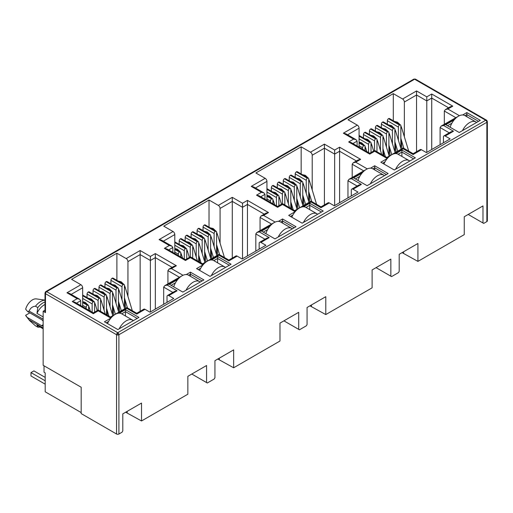 <?xml version="1.0" encoding="UTF-8"?>
<svg xmlns="http://www.w3.org/2000/svg" width="513" height="513" viewBox="0 0 513 513"><rect width="100%" height="100%" fill="white"/><g stroke="black" fill="none" stroke-linecap="round" stroke-linejoin="round"><path stroke-width="0.77" d="M486.484 120.157L415.447 79.143A1.654 0.955 120 0 0 414.619 79.22L485.696 120.26A1.654 0.955 -60 0 1 486.523 120.177L487.35 121.607A1.654 0.955 180 0 1 486.863 122.286A1.654 0.955 -120 0 0 485.696 120.26L117.733 332.7A1.654 0.955 120 0 0 116.566 334.726L116.566 434.024L81.176 413.587L81.176 387.244L43.15 365.288L43.15 311.25L45.003 310.179M117.733 332.7A1.654 0.955 60 0 1 118.907 334.726A1.654 0.955 180 0 1 117.733 335.002L117.733 332.7L46.657 291.66L414.619 79.22A1.654 0.955 -120 0 0 413.792 79.143L45.83 291.583A1.654 0.955 60 0 1 46.657 291.66A1.654 0.955 120 0 0 45.49 293.686A1.654 0.955 180 0 1 45.003 293.013L45.003 311.93A1.654 0.955 -0 0 0 45.49 312.603L43.15 311.25M43.15 321.176A3.726 2.148 -120 0 0 41.54 319.612L27.721 311.635L29.094 311.077C30.427 308.024 32.55 306.408 35.461 306.235L37.802 307.588L36.987 313.379L43.15 316.931M487.35 121.607L487.35 220.904A1.654 0.955 180 0 1 486.863 221.584L483.708 223.405L468.202 214.453M482.977 222.982L482.977 205.925L464.259 216.736L464.259 234.633L417.922 261.386L417.922 243.483L399.204 254.294L399.204 271.351L398.473 272.615L391.573 276.603L390.842 276.18L390.842 259.123L372.117 269.928L372.117 287.831L325.787 314.578L325.787 296.681L307.069 307.486L307.069 324.543L306.338 325.813L299.432 329.795L298.701 329.372L298.701 312.314L279.983 323.126L279.983 341.023L233.652 367.776L233.652 349.872L214.934 360.684L214.934 377.735L214.203 379.004L207.297 382.987L206.566 382.57L206.566 365.512L187.848 376.318L187.848 394.221L141.517 420.968L141.517 403.071L122.793 413.876L122.793 430.933L122.062 432.196L118.907 434.024A1.654 0.955 180 0 1 116.566 434.024M417.922 261.386L402.07 252.633M403.59 253.108L403.59 251.761M390.842 276.18L376.067 267.651M325.787 314.578L309.935 305.831M311.455 306.306L311.455 304.953M298.701 329.372L283.933 320.843M233.652 367.776L217.801 359.023M219.32 359.498L219.32 358.151M206.566 382.57L191.798 374.041M141.517 420.968L125.666 412.221M127.186 412.696L127.186 411.343M440.096 144.698L440.096 127.538L449.253 132.822M401.974 148.706L401.249 139.645M393.298 120.76L393.298 93.629L402.596 98.996A2.482 1.43 60 0 1 404.353 102.036L404.353 136.753M359.074 147.128L359.074 128.179A2.482 1.43 -120 0 0 357.317 125.14L348.019 119.766L393.298 93.629M347.961 197.89L347.961 180.73L357.119 186.02M309.839 201.898L309.115 192.837M301.157 173.958L301.157 146.821L310.461 152.194A2.482 1.43 60 0 1 312.218 155.234L312.218 189.951M266.94 200.326L266.94 181.371A2.482 1.43 -120 0 0 265.183 178.332L255.878 172.964L301.157 146.821M255.82 251.088L255.82 233.928L264.984 239.212M217.704 255.096L216.98 246.028M209.022 227.15L209.022 200.019L218.326 205.386A2.482 1.43 60 0 1 220.077 208.425L220.077 243.143M174.798 253.518L174.798 234.569A2.482 1.43 -120 0 0 173.048 231.53L163.743 226.156L209.022 200.019M163.685 304.28L163.685 287.12L172.843 292.41M125.57 308.287L124.845 299.226M116.887 280.348L116.887 253.21L126.185 258.578A2.482 1.43 60 0 1 127.942 261.617L127.942 296.341M82.664 306.716L82.664 287.761A2.482 1.43 -120 0 0 80.907 284.721L71.608 279.354L116.887 253.21M186.264 274.558L190.419 272.159L203.873 279.925L182.814 292.083L169.361 284.317L177.787 279.45M462.675 114.97L466.83 112.571L480.283 120.343L459.225 132.501L445.771 124.736L454.191 119.869M395.812 153.579L401.897 150.065L415.35 157.831L394.292 169.989L380.838 162.223L387.328 158.472M443.431 142.768L443.431 137.029A2.482 1.43 60 0 1 443.944 135.894A2.482 1.43 60 0 1 445.188 136.016L450.157 138.888L426.406 152.598L421.436 149.725A2.482 1.43 -120 0 0 420.192 149.604L413.125 153.682L403.244 147.975L386.834 157.446L374.663 150.424L369.719 153.278L351.142 142.55L348.66 141.96L353.604 139.106L356.086 139.696L357.112 141.133L357.112 146M351.296 195.966L351.296 190.22A2.482 1.43 60 0 1 351.809 189.085A2.482 1.43 60 0 1 353.047 189.207L358.023 192.08L334.271 205.79L329.295 202.924A2.482 1.43 -120 0 0 328.057 202.795L320.991 206.88L311.102 201.167L294.693 210.644L282.528 203.616L277.584 206.47L259.007 195.748L256.526 195.152L261.47 192.298L263.951 192.894L264.977 194.324L264.977 199.191M303.677 206.771L309.756 203.257L323.216 211.029L302.157 223.187L288.697 215.415L295.193 211.67M370.54 168.168L374.695 165.77L388.149 173.535L367.09 185.693L353.63 177.928L362.056 173.067M259.155 249.158L259.155 243.419A2.482 1.43 60 0 1 259.668 242.277A2.482 1.43 60 0 1 260.912 242.405L265.888 245.272L242.136 258.988L237.16 256.115A2.482 1.43 -120 0 0 235.922 255.993L228.856 260.072L218.968 254.365L202.558 263.836L190.394 256.814L185.45 259.668L166.872 248.94L164.391 248.35L169.328 245.49L171.81 246.086L172.843 247.523L172.843 252.39M211.536 259.963L217.621 256.455L231.074 264.221L210.016 276.379L196.562 268.613L203.058 264.862M278.405 221.359L282.554 218.961L296.014 226.733L274.949 238.891L261.495 231.119L269.921 226.259M167.02 302.356L167.02 296.61A2.482 1.43 60 0 1 167.533 295.475A2.482 1.43 60 0 1 168.777 295.597L173.747 298.47L150.001 312.18L145.025 309.307A2.482 1.43 -120 0 0 143.781 309.185L136.721 313.263L126.833 307.556L110.423 317.034L98.252 310.006L93.308 312.859L74.731 302.138L72.25 301.541L77.194 298.688L79.675 299.278L80.708 300.714L80.708 305.581M119.401 313.161L125.486 309.647L138.94 317.412L117.881 329.577L104.428 321.805L110.917 318.06M421.436 149.725L413.125 154.522C413.125 153.432 413.125 153.432 413.125 154.522C413.125 153.432 413.125 153.432 413.125 154.522L403.244 148.815C403.244 147.718 403.244 147.718 403.244 148.815L394.927 153.618M443.944 135.894L451.01 131.809L453.492 131.219L445.188 136.016M455.082 118.888L443.604 125.512L441.122 126.102L440.096 127.538M81.176 412.574L45.195 391.804L45.195 372.893L44.028 372.214L44.028 365.801M402.596 98.996L416.55 90.942L416.55 151.707M387.328 124.21L387.328 120.715L398.383 127.096L398.383 140.203M398.383 127.096A1.654 0.955 -60 0 1 399.556 125.069L399.672 125.005A1.654 0.955 -60 0 1 400.499 124.922L389.444 118.535A1.654 0.955 120 0 0 388.617 118.618L388.501 118.689A1.654 0.955 120 0 0 387.328 120.715M359.074 138.85L368.552 144.32A1.654 0.955 -60 0 1 369.719 142.293L369.835 142.229A1.654 0.955 -60 0 1 370.662 142.146L359.607 135.765A1.654 0.955 120 0 0 359.074 135.721M363.46 137.991L363.46 134.496L374.516 140.876L374.516 150.508M374.516 140.876A1.654 0.955 -60 0 1 375.689 138.85L375.805 138.786A1.654 0.955 -60 0 1 376.632 138.702L365.577 132.316A1.654 0.955 120 0 0 364.749 132.399L364.634 132.469A1.654 0.955 120 0 0 363.46 134.496M369.431 134.541L369.431 131.052L380.486 137.433L380.486 150.533M380.486 137.433A1.654 0.955 -60 0 1 381.653 135.406L381.775 135.336A1.654 0.955 -60 0 1 382.602 135.259L371.54 128.872A1.654 0.955 120 0 0 370.713 128.955L370.598 129.019A1.654 0.955 120 0 0 369.431 131.052M375.394 131.097L375.394 127.602L386.449 133.989L386.449 147.09M386.449 133.989A1.654 0.955 -60 0 1 387.623 131.963L387.738 131.892A1.654 0.955 -60 0 1 388.565 131.809L377.51 125.428A1.654 0.955 120 0 0 376.683 125.512L376.568 125.576A1.654 0.955 120 0 0 375.394 127.602M381.364 127.654L381.364 124.159L392.419 130.546L392.419 143.646M392.419 130.546A1.654 0.955 -60 0 1 393.586 128.513L393.708 128.449A1.654 0.955 -60 0 1 394.535 128.365L383.474 121.985A1.654 0.955 120 0 0 382.647 122.068L382.531 122.132A1.654 0.955 120 0 0 381.364 124.159M329.295 202.924L320.991 207.714C320.991 206.624 320.991 206.624 320.991 207.714C320.991 206.624 320.991 206.624 320.991 207.714L311.102 202.007C311.102 200.916 311.102 200.916 311.102 202.007L302.785 206.81M351.809 189.085L358.876 185.007L361.357 184.411L353.047 189.207M362.941 172.079L351.469 178.704L348.987 179.3L347.961 180.73M310.461 152.194L324.415 144.134L324.415 204.899M295.193 177.402L295.193 173.907L306.248 180.294L306.248 193.395M306.248 180.294A1.654 0.955 -60 0 1 307.422 178.267L307.537 178.197A1.654 0.955 -60 0 1 308.364 178.114L297.309 171.733A1.654 0.955 120 0 0 296.482 171.817L296.36 171.881A1.654 0.955 120 0 0 295.193 173.907M266.94 192.048L276.417 197.518A1.654 0.955 -60 0 1 277.584 195.491L277.7 195.421A1.654 0.955 -60 0 1 278.527 195.344L267.472 188.957A1.654 0.955 120 0 0 266.94 188.912M271.326 191.182L271.326 187.687L282.381 194.074L282.381 203.699M282.381 194.074A1.654 0.955 -60 0 1 283.548 192.048L283.67 191.977A1.654 0.955 -60 0 1 284.497 191.894L273.442 185.514A1.654 0.955 120 0 0 272.615 185.597L272.493 185.661A1.654 0.955 120 0 0 271.326 187.687M277.289 187.739L277.289 184.244L288.351 190.624L288.351 203.732M288.351 190.624A1.654 0.955 -60 0 1 289.518 188.598L289.633 188.534A1.654 0.955 -60 0 1 290.461 188.451L279.405 182.07A1.654 0.955 120 0 0 278.578 182.147L278.463 182.218A1.654 0.955 120 0 0 277.289 184.244M283.259 184.289L283.259 180.8L294.315 187.181L294.315 200.282M294.315 187.181A1.654 0.955 -60 0 1 295.488 185.155L295.603 185.09A1.654 0.955 -60 0 1 296.431 185.007L285.375 178.62A1.654 0.955 120 0 0 284.548 178.704L284.426 178.774A1.654 0.955 120 0 0 283.259 180.8M289.223 180.845L289.223 177.351L300.285 183.737L300.285 196.838M300.285 183.737A1.654 0.955 -60 0 1 301.452 181.711L301.567 181.64A1.654 0.955 -60 0 1 302.394 181.564L291.339 175.177A1.654 0.955 120 0 0 290.512 175.26L290.396 175.324A1.654 0.955 120 0 0 289.223 177.351M237.16 256.115L228.856 260.912C228.856 259.815 228.856 259.815 228.856 260.912C228.856 259.815 228.856 259.815 228.856 260.912L218.968 255.205C218.968 254.108 218.968 254.108 218.968 255.205L210.651 260.001M259.668 242.277L266.734 238.199L269.216 237.609L260.912 242.405M270.806 225.271L259.334 231.902L256.853 232.492L255.82 233.928M218.326 205.386L232.274 197.332L232.274 258.097M203.058 230.594L203.058 227.105L214.113 233.486L214.113 246.586M214.113 233.486A1.654 0.955 -60 0 1 215.28 231.459L215.402 231.395A1.654 0.955 -60 0 1 216.23 231.312L205.168 224.925A1.654 0.955 120 0 0 204.341 225.008L204.225 225.079A1.654 0.955 120 0 0 203.058 227.105M174.798 245.24L184.276 250.71A1.654 0.955 -60 0 1 185.45 248.683L185.565 248.619A1.654 0.955 -60 0 1 186.392 248.536L175.337 242.155A1.654 0.955 120 0 0 174.798 242.11M179.191 244.374L179.191 240.886L190.246 247.266L190.246 256.898M190.246 247.266A1.654 0.955 -60 0 1 191.413 245.24L191.529 245.176A1.654 0.955 -60 0 1 192.362 245.092L181.301 238.705A1.654 0.955 120 0 0 180.473 238.789L180.358 238.859A1.654 0.955 120 0 0 179.191 240.886M185.155 240.93L185.155 237.436L196.21 243.822L196.21 256.923M196.21 243.822A1.654 0.955 -60 0 1 197.383 241.796L197.499 241.726A1.654 0.955 -60 0 1 198.326 241.642L187.271 235.262A1.654 0.955 120 0 0 186.443 235.345L186.328 235.409A1.654 0.955 120 0 0 185.155 237.436M191.125 237.487L191.125 233.992L202.18 240.379L202.18 253.48M202.18 240.379A1.654 0.955 -60 0 1 203.347 238.353L203.469 238.282A1.654 0.955 -60 0 1 204.296 238.199L193.234 231.818A1.654 0.955 120 0 0 192.407 231.902L192.292 231.966A1.654 0.955 120 0 0 191.125 233.992M197.088 234.043L197.088 230.549L208.143 236.929L208.143 250.036M208.143 236.929A1.654 0.955 -60 0 1 209.317 234.903L209.432 234.839A1.654 0.955 -60 0 1 210.259 234.755L199.204 228.375A1.654 0.955 120 0 0 198.377 228.452L198.262 228.522A1.654 0.955 120 0 0 197.088 230.549M145.025 309.307L136.721 314.103C136.721 313.013 136.721 313.013 136.721 314.103C136.721 313.013 136.721 313.013 136.721 314.103L126.833 308.396C126.833 307.306 126.833 307.306 126.833 308.396L118.516 313.199M167.533 295.475L174.6 291.397L177.081 290.8L168.777 295.597M178.671 278.469L167.193 285.093L164.711 285.69L163.685 287.12M126.185 258.578L140.139 250.524L140.139 311.288M110.917 283.792L110.917 280.297L121.979 286.684L121.979 299.784M121.979 286.684A1.654 0.955 -60 0 1 123.146 284.657L123.261 284.587A1.654 0.955 -60 0 1 124.088 284.503L113.033 278.123A1.654 0.955 120 0 0 112.206 278.206L112.091 278.27A1.654 0.955 120 0 0 110.917 280.297M82.664 298.431L92.141 303.908A1.654 0.955 -60 0 1 93.308 301.881L93.43 301.811A1.654 0.955 -60 0 1 94.257 301.727L83.202 295.347A1.654 0.955 120 0 0 82.664 295.302M87.05 297.572L87.05 294.077L98.111 300.458L98.111 310.089M98.111 300.458A1.654 0.955 -60 0 1 99.278 298.431L99.394 298.367A1.654 0.955 -60 0 1 100.221 298.284L89.166 291.903A1.654 0.955 120 0 0 88.339 291.98L88.223 292.051A1.654 0.955 120 0 0 87.05 294.077M93.02 294.129L93.02 290.634L104.075 297.014L104.075 310.121M104.075 297.014A1.654 0.955 -60 0 1 105.248 294.988L105.364 294.924A1.654 0.955 -60 0 1 106.191 294.84L95.136 288.453A1.654 0.955 120 0 0 94.309 288.537L94.187 288.607A1.654 0.955 120 0 0 93.02 290.634M98.983 290.679L98.983 287.19L110.045 293.571L110.045 306.671M110.045 293.571A1.654 0.955 -60 0 1 111.212 291.544L111.327 291.474A1.654 0.955 -60 0 1 112.155 291.397L101.099 285.01A1.654 0.955 120 0 0 100.272 285.093L100.157 285.164A1.654 0.955 120 0 0 98.983 287.19M104.953 287.235L104.953 283.74L116.009 290.127L116.009 303.228M116.009 290.127A1.654 0.955 -60 0 1 117.182 288.101L117.297 288.03A1.654 0.955 -60 0 1 118.125 287.947L107.07 281.566A1.654 0.955 120 0 0 106.242 281.65L106.12 281.714A1.654 0.955 120 0 0 104.953 283.74M190.419 272.159L190.419 274.186L202.122 280.938M171.118 285.331L175.465 282.817M188.592 275.244L190.419 274.186L190.419 276.295M466.83 112.571L466.83 114.598L478.526 121.357M447.522 125.749L451.876 123.235M464.996 115.656L466.83 114.598L466.83 116.714M401.897 150.065L401.897 152.092L413.593 158.844M382.589 163.237L385.013 161.839M398.133 154.259L401.897 152.092L401.897 156.433M458.263 116.31L441.122 126.102M416.55 90.942L426.784 96.854L431.728 94.001L452.787 106.159L447.849 109.013L445.367 109.602L444.335 111.039L455.775 117.644M452.787 106.159L450.305 106.749L445.367 109.602M431.728 94.001L431.728 149.527M426.784 96.854L426.784 152.38M353.604 139.106L343.364 133.194L345.845 133.784L356.086 139.696M388.213 157.491L386.834 158.286C386.834 157.196 386.834 157.196 386.834 158.286C386.834 157.196 386.834 157.196 386.834 158.286L374.663 151.264C374.663 150.168 374.663 150.168 374.663 151.264L369.719 154.118C369.719 153.021 369.719 153.021 369.719 154.118C369.719 153.021 369.719 153.021 369.719 154.118L348.66 141.96M366.128 169.502L348.987 179.3M324.415 144.134L334.649 150.046L339.593 147.193L360.652 159.351L355.708 162.204L353.226 162.801L352.2 164.231L363.64 170.835M360.652 159.351L358.17 159.947L353.226 162.801M339.593 147.193L339.593 202.718M334.649 150.046L334.649 205.572M261.47 192.298L251.229 186.386L253.711 186.982L263.951 192.894M296.078 210.683L294.693 211.484C294.693 210.388 294.693 210.388 294.693 211.484C294.693 210.388 294.693 210.388 294.693 211.484L282.528 204.456C282.528 203.366 282.528 203.366 282.528 204.456L277.584 207.31C277.584 206.22 277.584 206.22 277.584 207.31C277.584 206.22 277.584 206.22 277.584 207.31L256.526 195.152M309.756 203.257L309.756 205.283L321.459 212.042M290.454 216.428L292.872 215.03M305.998 207.457L309.756 205.283L309.756 209.625M374.695 165.77L374.695 167.796L386.392 174.548M355.387 178.941L359.741 176.427M372.861 168.854L374.695 167.796L374.695 169.912M273.987 222.693L256.853 232.492M232.274 197.332L242.514 203.244L247.458 200.384L268.517 212.549L263.573 215.402L261.091 215.992L260.065 217.429L271.505 224.034M268.517 212.549L266.035 213.139L261.091 215.992M247.458 200.384L247.458 255.916M242.514 203.244L242.514 258.77M169.328 245.49L159.094 239.584L161.576 240.174L171.81 246.086M203.943 263.881L202.558 264.676C202.558 263.586 202.558 263.586 202.558 264.676C202.558 263.586 202.558 263.586 202.558 264.676L190.394 257.654C190.394 256.558 190.394 256.558 190.394 257.654L185.45 260.508C185.45 259.411 185.45 259.411 185.45 260.508C185.45 259.411 185.45 259.411 185.45 260.508L164.391 248.35M217.621 256.455L217.621 258.481L229.324 265.234M198.319 269.626L200.737 268.228M213.863 260.649L217.621 258.481L217.621 262.823M282.554 218.961L282.554 220.988L294.257 227.746M263.252 232.132L267.6 229.625M280.726 222.046L282.554 220.988L282.554 223.104M181.852 275.891L164.711 285.69M140.139 250.524L150.38 256.436L155.324 253.582L176.382 265.74L171.438 268.594L168.957 269.19L167.924 270.62L179.37 277.225M176.382 265.74L173.901 266.337L168.957 269.19M155.324 253.582L155.324 309.108M150.38 256.436L150.38 311.962M77.194 298.688L66.959 292.776L69.441 293.372L79.675 299.278M111.808 317.072L110.423 317.874C110.423 316.777 110.423 316.777 110.423 317.874C110.423 316.777 110.423 316.777 110.423 317.874L98.252 310.846C98.252 309.756 98.252 309.756 98.252 310.846L93.308 313.7C93.308 312.609 93.308 312.609 93.308 313.7C93.308 312.609 93.308 312.609 93.308 313.7L72.25 301.541M125.486 309.647L125.486 311.673L137.189 318.426M106.178 322.818L108.602 321.42M121.722 313.847L125.486 311.673L125.486 316.014M444.335 124.249L444.335 111.039M82.664 305.325L86.178 307.351L86.178 308.743M94.597 312.116L94.597 302.49A1.654 0.955 -60 0 0 94.257 301.727M106.531 314.783L106.531 295.597A1.654 0.955 -60 0 0 106.191 294.84M107.397 315.283L106.941 309.563M118.465 311.333L118.465 288.71A1.654 0.955 -60 0 0 118.125 287.947M119.6 311.731L118.875 302.67M174.798 252.127L178.312 254.159L178.312 255.545M186.732 258.924L186.732 249.292A1.654 0.955 -60 0 0 186.392 248.536M198.666 261.592L198.666 242.405A1.654 0.955 -60 0 0 198.326 241.642M199.538 262.092L199.076 256.365M210.599 258.135L210.599 235.512A1.654 0.955 -60 0 0 210.259 234.755M211.734 258.539L211.01 249.478M266.94 198.935L270.447 200.961L270.447 202.353M278.873 205.726L278.873 196.101A1.654 0.955 -60 0 0 278.527 195.344M290.807 208.4L290.807 189.207A1.654 0.955 -60 0 0 290.461 188.451M291.673 208.9L291.211 203.174M302.741 204.944L302.741 182.32A1.654 0.955 -60 0 0 302.394 181.564M303.876 205.341L303.145 196.28M359.074 145.743L362.582 147.77L362.582 149.155M371.008 152.534L371.008 142.903A1.654 0.955 -60 0 0 370.662 142.146M382.942 155.202L382.942 136.016A1.654 0.955 -60 0 0 382.602 135.259M383.807 155.702L383.352 149.976M394.875 151.745L394.875 129.122A1.654 0.955 -60 0 0 394.535 128.365M396.01 152.149L395.286 143.089M400.839 148.302L400.839 125.679A1.654 0.955 -60 0 0 400.499 124.922M390.04 155.593L389.316 146.532M388.905 155.189L388.905 132.572A1.654 0.955 -60 0 0 388.565 131.809M376.972 151.758L376.972 139.459A1.654 0.955 -60 0 0 376.632 138.702M368.552 144.32L368.552 152.605M365.038 150.578L365.038 146.346A1.654 0.955 -60 0 0 364.698 145.589A1.654 0.955 -60 0 0 363.871 145.673L359.074 143.037M352.2 177.44L352.2 164.231M308.704 201.494L308.704 178.877A1.654 0.955 -60 0 0 308.364 178.114M297.906 208.791L297.181 199.724M296.771 208.387L296.771 185.764A1.654 0.955 -60 0 0 296.431 185.007M284.837 204.95L284.837 192.651A1.654 0.955 -60 0 0 284.497 191.894M276.417 197.518L276.417 205.796M272.903 203.77L272.903 199.544A1.654 0.955 -60 0 0 272.563 198.787A1.654 0.955 -60 0 0 271.736 198.871L266.94 196.235M260.065 230.638L260.065 217.429M216.569 254.692L216.569 232.068A1.654 0.955 -60 0 0 216.23 231.312M205.771 261.983L205.046 252.922M204.636 261.579L204.636 238.955A1.654 0.955 -60 0 0 204.296 238.199M192.702 258.148L192.702 245.849A1.654 0.955 -60 0 0 192.362 245.092M184.276 250.71L184.276 258.988M180.768 256.962L180.768 252.736A1.654 0.955 -60 0 0 180.422 251.979A1.654 0.955 -60 0 0 179.595 252.063L174.798 249.427M167.924 283.83L167.924 270.62M124.435 307.883L124.435 285.26A1.654 0.955 -60 0 0 124.088 284.503M113.636 315.181L112.905 306.114M112.501 314.777L112.501 292.154A1.654 0.955 -60 0 0 112.155 291.397M100.567 311.34L100.567 299.041A1.654 0.955 -60 0 0 100.221 298.284M92.141 303.908L92.141 312.186M88.634 310.16L88.634 305.934A1.654 0.955 -60 0 0 88.287 305.177A1.654 0.955 -60 0 0 87.46 305.254L82.664 302.625M43.15 328.576L36.987 325.018A12.408 7.163 120 0 0 37.968 325.8L43.15 328.788M45.003 304.485A12.408 7.163 120 0 0 36.987 313.379M86.178 307.351A1.654 0.955 -60 0 1 87.345 305.325M178.312 254.159A1.654 0.955 -60 0 1 179.479 252.127M270.447 200.961A1.654 0.955 -60 0 1 271.614 198.935M362.582 147.77A1.654 0.955 -60 0 1 363.755 145.743M36.987 325.018L37.802 327.166A14.063 8.118 120 0 0 40.104 327.031M45.003 301.971A14.063 8.118 120 0 0 37.802 307.588M37.802 327.166L35.461 325.819L29.504 320.49L25.65 315.277A10.343 5.97 120 0 0 26.259 316.341L29.504 320.49M45.003 300.188A14.063 8.118 120 0 0 35.461 306.235M45.003 300.111L36.333 298.899A10.343 5.97 120 0 0 25.65 309.198L27.721 311.635M29.837 312.853L25.65 315.277M43.15 324.761L41.54 325.691L27.721 317.714M43.15 327.967L29.094 319.856M29.094 311.077L43.15 319.189M41.54 325.691A3.726 2.148 -120 0 0 43.15 325.986M462.476 130.623A12.825 7.406 -60 0 1 469.549 122.62A12.825 7.406 -60 0 1 475.961 121.985L464.849 115.572A12.825 7.406 120 0 0 458.436 116.207A12.825 7.406 120 0 0 450.132 127.256M475.961 121.985A12.825 7.406 -60 0 1 476.622 122.46M395.613 169.226A12.825 7.406 -60 0 1 402.686 161.223A12.825 7.406 -60 0 1 409.098 160.588L397.979 154.176A12.825 7.406 120 0 0 391.573 154.811A12.825 7.406 120 0 0 383.942 164.019M409.098 160.588A12.825 7.406 -60 0 1 409.759 161.063M303.478 222.424A12.825 7.406 -60 0 1 310.551 214.421A12.825 7.406 -60 0 1 316.957 213.786L305.844 207.367A12.825 7.406 120 0 0 299.432 208.002A12.825 7.406 120 0 0 291.807 217.211M316.957 213.786A12.825 7.406 -60 0 1 317.624 214.254M211.337 275.616A12.825 7.406 -60 0 1 218.41 267.613A12.825 7.406 -60 0 1 224.822 266.978L213.709 260.566A12.825 7.406 120 0 0 207.297 261.2A12.825 7.406 120 0 0 199.672 270.409M224.822 266.978A12.825 7.406 -60 0 1 225.483 267.453M119.202 328.807A12.825 7.406 -60 0 1 126.275 320.811A12.825 7.406 -60 0 1 132.687 320.176L121.575 313.757A12.825 7.406 120 0 0 115.162 314.392A12.825 7.406 120 0 0 107.538 323.6M132.687 320.176A12.825 7.406 -60 0 1 133.348 320.644M45.195 377.414L33.903 370.899L30.979 372.585L45.195 380.793M45.195 384.173L30.979 375.965L30.979 372.585M370.341 183.821A12.825 7.406 -60 0 1 377.414 175.818A12.825 7.406 -60 0 1 383.827 175.183L372.707 168.764A12.825 7.406 120 0 0 366.301 169.399A12.825 7.406 120 0 0 357.997 180.448M383.827 175.183A12.825 7.406 -60 0 1 384.487 175.651M278.206 237.012A12.825 7.406 -60 0 1 285.279 229.01A12.825 7.406 -60 0 1 291.685 228.375L280.573 221.956A12.825 7.406 120 0 0 274.16 222.591A12.825 7.406 120 0 0 265.862 233.639M291.685 228.375A12.825 7.406 -60 0 1 292.352 228.843M186.065 290.204A12.825 7.406 -60 0 1 193.138 282.208A12.825 7.406 -60 0 1 199.551 281.573L188.438 275.154A12.825 7.406 120 0 0 182.025 275.789A12.825 7.406 120 0 0 173.727 286.838M199.551 281.573A12.825 7.406 -60 0 1 200.211 282.041M486.523 120.177A1.654 1.353 120 0 1 486.863 122.286L118.907 334.726L118.907 434.024M117.733 335.002A1.654 0.955 180 0 1 116.566 334.726L45.49 293.686A1.654 1.353 60 0 1 45.83 291.583L45.003 293.013M486.863 221.584L486.863 122.286M45.49 312.603L45.49 293.686M343.364 133.194L357.317 125.14M447.849 109.013L459.424 115.694M443.604 125.512L453.492 131.219M251.229 186.386L265.183 178.332M355.708 162.204L367.289 168.892M351.469 178.704L361.357 184.411M159.094 239.584L173.048 231.53M263.573 215.402L275.154 222.084M259.334 231.902L269.216 237.609M66.959 292.776L80.907 284.721M171.438 268.594L183.013 275.282M167.193 285.093L177.081 290.8M404.353 102.036L416.55 94.995L426.784 100.907L431.728 98.054L448.554 107.762M347.602 134.797L359.074 128.179M312.218 155.234L324.415 148.186L334.649 154.099L339.593 151.245L356.413 160.96M255.468 187.995L266.94 181.371M220.077 208.425L232.274 201.385L242.514 207.297L247.458 204.443L264.278 214.152M163.333 241.187L174.798 234.569M127.942 261.617L140.139 254.576L150.38 260.489L155.324 257.635L172.144 267.35M71.192 294.385L82.664 287.761M352.899 143.563L357.112 141.133M260.764 196.761L264.977 194.324M168.623 249.953L172.843 247.523M76.488 303.151L80.708 300.714M82.664 295.597L93.43 301.811M99.278 298.431L88.223 292.051M94.309 288.537L105.364 294.924M111.212 291.544L100.157 285.164M106.242 281.65L117.297 288.03M123.146 284.657L112.091 278.27M174.798 242.405L185.565 248.619M191.413 245.24L180.358 238.859M186.443 235.345L197.499 241.726M203.347 238.353L192.292 231.966M198.377 228.452L209.432 234.839M215.28 231.459L204.225 225.079M266.94 189.207L277.7 195.421M283.548 192.048L272.493 185.661M278.578 182.147L289.633 188.534M295.488 185.155L284.426 178.774M290.512 175.26L301.567 181.64M307.422 178.267L296.36 171.881M359.074 136.016L369.835 142.229M375.689 138.85L364.634 132.469M370.713 128.955L381.775 135.336M387.623 131.963L376.568 125.576M382.647 122.068L393.708 128.449M399.556 125.069L388.501 118.689M388.617 118.618L399.672 125.005M393.586 128.513L382.531 122.132M376.683 125.512L387.738 131.892M381.653 135.406L370.598 129.019M364.749 132.399L375.805 138.786M369.719 142.293L359.074 136.15M359.074 142.903L363.871 145.673M296.482 171.817L307.537 178.197M301.452 181.711L290.396 175.324M284.548 178.704L295.603 185.09M289.518 188.598L278.463 182.218M272.615 185.597L283.67 191.977M277.584 195.491L266.94 189.342M266.94 196.101L271.736 198.871M204.341 225.008L215.402 231.395M209.317 234.903L198.262 228.522M192.407 231.902L203.469 238.282M197.383 241.796L186.328 235.409M180.473 238.789L191.529 245.176M185.45 248.683L174.798 242.54M174.798 249.292L179.595 252.063M112.206 278.206L123.261 284.587M117.182 288.101L106.12 281.714M100.272 285.093L111.327 291.474M105.248 294.988L94.187 288.607M88.339 291.98L99.394 298.367M93.308 301.881L82.664 295.732M82.664 302.49L87.46 305.254M394.875 129.257L395.6 131.007A1.905 0.584 163.1 0 1 395.016 131.668A1.905 0.584 163.1 0 1 394.875 131.745M388.905 132.7L389.63 134.451A1.905 0.584 163.1 0 1 389.046 135.111A1.905 0.584 163.1 0 1 388.905 135.188M382.942 136.144L383.666 137.901A1.905 0.584 163.1 0 1 383.083 138.561A1.905 0.584 163.1 0 1 382.942 138.638M376.972 139.594L377.696 141.344A1.905 0.584 163.1 0 1 377.113 142.005A1.905 0.584 163.1 0 1 376.972 142.082M371.008 143.037L371.733 144.788A1.905 0.584 163.1 0 1 371.149 145.448A1.905 0.584 163.1 0 1 371.008 145.525M365.038 146.481L365.763 148.231A1.905 0.584 163.1 0 1 365.179 148.892A1.905 0.584 163.1 0 1 365.038 148.969M400.839 125.813L401.564 127.564A1.905 0.584 163.1 0 1 400.98 128.224A1.905 0.584 163.1 0 1 400.839 128.301M302.741 182.448L303.459 184.205A1.905 0.584 163.1 0 1 302.882 184.866A1.905 0.584 163.1 0 1 302.741 184.943M296.771 185.898L297.495 187.649A1.905 0.584 163.1 0 1 296.912 188.309A1.905 0.584 163.1 0 1 296.771 188.386M290.807 189.342L291.525 191.093A1.905 0.584 163.1 0 1 290.948 191.753A1.905 0.584 163.1 0 1 290.807 191.83M284.837 192.785L285.561 194.536A1.905 0.584 163.1 0 1 284.978 195.196A1.905 0.584 163.1 0 1 284.837 195.273M278.873 196.229L279.591 197.986A1.905 0.584 163.1 0 1 279.014 198.646A1.905 0.584 163.1 0 1 278.873 198.723M272.903 199.679L273.628 201.429A1.905 0.584 163.1 0 1 273.044 202.09A1.905 0.584 163.1 0 1 272.903 202.167M308.704 179.005L309.429 180.756A1.905 0.584 163.1 0 1 308.845 181.416A1.905 0.584 163.1 0 1 308.704 181.493M210.599 235.647L211.324 237.397A1.905 0.584 163.1 0 1 210.74 238.058A1.905 0.584 163.1 0 1 210.599 238.135M204.636 239.09L205.36 240.841A1.905 0.584 163.1 0 1 204.777 241.501A1.905 0.584 163.1 0 1 204.636 241.578M198.666 242.534L199.39 244.291A1.905 0.584 163.1 0 1 198.807 244.951A1.905 0.584 163.1 0 1 198.666 245.028M192.702 245.977L193.427 247.734A1.905 0.584 163.1 0 1 192.843 248.395A1.905 0.584 163.1 0 1 192.702 248.472M186.732 249.427L187.457 251.178A1.905 0.584 163.1 0 1 186.873 251.838A1.905 0.584 163.1 0 1 186.732 251.915M180.768 252.871L181.493 254.621A1.905 0.584 163.1 0 1 180.909 255.282A1.905 0.584 163.1 0 1 180.768 255.359M216.569 232.203L217.294 233.954A1.905 0.584 163.1 0 1 216.71 234.614A1.905 0.584 163.1 0 1 216.569 234.691M118.465 288.838L119.189 290.595A1.905 0.584 163.1 0 1 118.606 291.256A1.905 0.584 163.1 0 1 118.465 291.333M112.501 292.282L113.219 294.039A1.905 0.584 163.1 0 1 112.642 294.699A1.905 0.584 163.1 0 1 112.501 294.776M106.531 295.732L107.255 297.482A1.905 0.584 163.1 0 1 106.672 298.143A1.905 0.584 163.1 0 1 106.531 298.22M100.567 299.175L101.285 300.926A1.905 0.584 163.1 0 1 100.708 301.586A1.905 0.584 163.1 0 1 100.567 301.663M94.597 302.619L95.322 304.369A1.905 0.584 163.1 0 1 94.738 305.03A1.905 0.584 163.1 0 1 94.597 305.107M88.634 306.062L89.352 307.819A1.905 0.584 163.1 0 1 88.775 308.48A1.905 0.584 163.1 0 1 88.634 308.557M124.435 285.395L125.153 287.145A1.905 0.584 163.1 0 1 124.576 287.806A1.905 0.584 163.1 0 1 124.435 287.883M415.447 79.143L413.792 79.143M359.074 142.345L364.698 145.589M266.94 195.536L272.563 198.787M174.798 248.734L180.422 251.979M82.664 301.926L88.287 305.177M388.488 124.877L391.496 125.576L394.234 128.192M394.875 141.742L397.729 151.155M395.6 131.007L401.115 149.2M382.518 128.321L385.532 129.026L388.264 131.636M388.905 145.185L391.765 154.599M389.63 134.451L395.151 152.65M376.555 131.764L379.562 132.469L382.3 135.086M382.942 148.629L385.359 156.6M383.666 137.901L389.181 156.093M370.585 135.208L373.599 135.913L376.33 138.529M377.696 141.344L381.678 154.471M364.621 138.657L367.629 139.356L370.367 141.973M371.733 144.788L373.624 151.027M359.074 142.069L361.665 142.806L364.397 145.416M365.763 148.231L366.776 151.579M394.452 121.434L397.466 122.132L400.198 124.749M400.839 138.292L403.891 148.353M401.564 127.564L408.714 151.136M296.347 178.069L299.361 178.774L302.099 181.39M302.741 194.934L305.594 204.347M303.459 184.205L308.98 202.398M290.384 181.512L293.398 182.218L296.129 184.834M296.771 198.377L299.63 207.797M297.495 187.649L303.01 205.841M284.414 184.962L287.427 185.661L290.166 188.277M290.807 201.821L293.224 209.791M291.525 191.093L297.046 209.285M278.45 188.406L281.457 189.111L284.196 191.721M285.561 194.536L289.544 207.669M272.48 191.849L275.494 192.555L278.232 195.171M279.591 197.986L281.483 204.219M266.94 195.267L269.524 195.998L272.262 198.614M273.628 201.429L274.641 204.77M302.317 174.625L305.331 175.331L308.063 177.94M308.704 191.49L311.757 201.545M309.429 180.756L316.579 204.328M204.212 231.267L207.226 231.966L209.958 234.582M210.599 248.125L213.459 257.545M211.324 237.397L216.845 255.589M198.249 234.71L201.256 235.416L203.994 238.026M204.636 251.575L207.489 260.989M205.36 240.841L210.875 259.033M192.279 238.154L195.293 238.859L198.024 241.476M198.666 255.019L201.083 262.989M199.39 244.291L204.911 262.483M186.315 241.597L189.323 242.303L192.061 244.919M193.427 247.734L197.409 260.861M180.345 245.047L183.359 245.746L186.091 248.363M187.457 251.178L189.348 257.417M174.798 248.459L177.389 249.19L180.127 251.806M181.493 254.621L182.506 257.968M210.183 227.817L213.19 228.522L215.928 231.139M216.569 244.682L219.622 254.737M217.294 233.954L224.438 257.52M112.078 284.459L115.092 285.164L117.823 287.78M118.465 301.323L121.324 310.737M119.189 290.595L124.704 308.788M106.108 287.902L109.122 288.607L111.86 291.224M112.501 304.767L115.354 314.187M113.219 294.039L118.74 312.231M100.144 291.352L103.151 292.051L105.89 294.667M106.531 308.21L108.948 316.181M107.255 297.482L112.77 315.675M94.174 294.795L97.188 295.494L99.926 298.111M101.285 300.926L105.268 314.059M88.21 298.239L91.218 298.944L93.956 301.554M95.322 304.369L97.213 310.609M82.664 301.657L85.254 302.388L87.992 305.004M89.352 307.819L90.371 311.16M118.041 281.015L121.055 281.714L123.793 284.33M124.435 297.88L127.481 307.935M125.153 287.145L132.303 310.718"/></g></svg>
